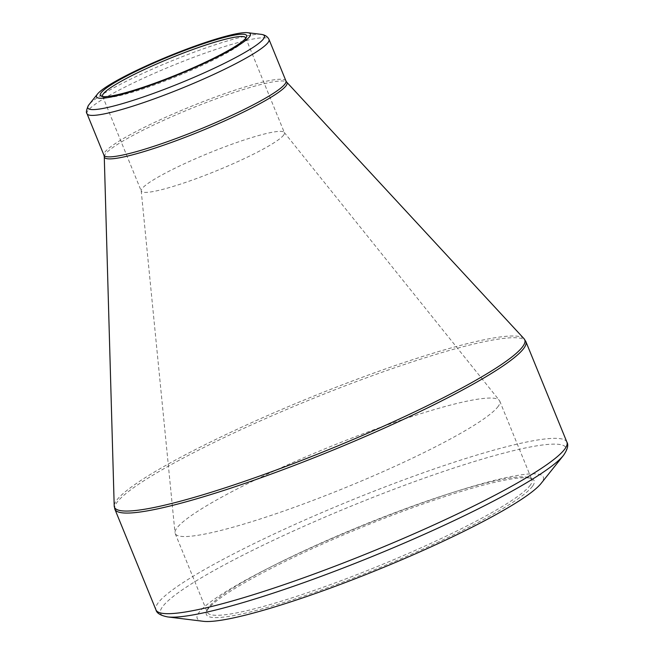 <?xml version="1.0" encoding="UTF-8"?>
<svg xmlns="http://www.w3.org/2000/svg" width="654" height="654" viewBox="0 0 654 654"><rect width="100%" height="100%" fill="white"/><g stroke="black" fill="none" stroke-linecap="round" stroke-linejoin="round"><path stroke-width="0.49" stroke-dasharray="3.27 2.45" d="M532.626 486.077A177.021 22.064 -22.2 0 0 531.816 478.744A177.021 22.064 -22.2 0 0 361.932 527.238A177.021 22.064 -22.2 0 0 206.623 611.457A177.021 22.064 -22.2 0 0 352.146 578.586A177.021 22.064 -22.2 0 0 532.626 486.077M203.255 621.3A186.938 23.299 157.8 0 1 359.536 526.887A186.938 23.299 157.8 0 1 541.716 482.627A186.938 23.299 157.8 0 1 541.111 483.42M102.76 96.555A77.278 9.63 -22.2 0 0 103.602 97.135A77.278 9.63 -22.2 0 0 175.223 77A77.278 9.63 -22.2 0 0 245.013 40.156A77.278 9.63 -22.2 0 0 245.577 39.199A77.278 9.63 -22.2 0 0 245.765 38.194M283.713 134.994A77.278 9.63 157.8 0 1 209.419 173.629A77.278 9.63 157.8 0 1 141.28 191.082A77.278 9.63 157.8 0 1 141.199 190.731A77.278 9.63 157.8 0 1 209.19 152.962A77.278 9.63 157.8 0 1 284.204 132.378A77.278 9.63 157.8 0 1 284.384 132.68A77.278 9.63 157.8 0 1 283.713 134.994M498.225 406.314A175.272 21.844 157.8 0 1 329.722 493.942A175.272 21.844 157.8 0 1 175.19 533.517A175.272 21.844 157.8 0 1 175.002 532.724A175.272 21.844 157.8 0 1 329.215 447.066A175.272 21.844 157.8 0 1 499.329 400.371A175.272 21.844 157.8 0 1 499.746 401.074A175.272 21.844 157.8 0 1 498.225 406.314M530.361 485.08A175.272 21.844 157.8 0 1 361.866 572.7A175.272 21.844 157.8 0 1 207.334 612.283A175.272 21.844 157.8 0 1 207.588 609.217A175.272 21.844 157.8 0 1 361.36 525.832A175.272 21.844 157.8 0 1 529.568 477.821A175.272 21.844 157.8 0 1 531.89 479.84A175.272 21.844 157.8 0 1 530.361 485.08M167.653 616.918A219.016 27.296 157.8 0 1 162.454 606.855A219.016 27.296 157.8 0 1 392.907 489.666A219.016 27.296 157.8 0 1 564.198 454.448A219.016 27.296 157.8 0 1 563.486 455.38M114.891 509.245A221.927 27.664 157.8 0 1 116.821 502.615A221.927 27.664 157.8 0 1 330.18 391.656A221.927 27.664 157.8 0 1 525.849 341.543M566.912 442.161A221.927 27.664 -22.2 0 0 371.243 492.274A221.927 27.664 -22.2 0 0 157.884 603.233A221.927 27.664 -22.2 0 0 155.954 609.863M104.264 156.625A98.648 12.295 157.8 0 1 191.066 108.539A98.648 12.295 157.8 0 1 286.722 82.159M524.034 338.707A221.567 27.615 -22.2 0 0 324.605 391.746A221.567 27.615 -22.2 0 0 116.396 500.621A221.567 27.615 -22.2 0 0 114.205 505.959M87.023 113.706A98.28 12.246 157.8 0 1 87.881 110.771A98.28 12.246 157.8 0 1 182.36 61.64A98.28 12.246 157.8 0 1 269.015 39.444M285.937 80.924A98.28 12.246 -22.2 0 0 190.322 106.716A98.28 12.246 -22.2 0 0 103.953 155.186M261.33 34.368A95.361 11.886 -22.2 0 0 171.634 60.928A95.361 11.886 -22.2 0 0 88.969 104.705M102.58 96.244L141.28 191.082M245.683 37.842L284.384 132.68M141.199 190.731L175.002 532.724M284.204 132.378L499.329 400.371M175.19 533.517L207.334 612.283M499.746 401.074L531.89 479.84M245.577 39.199L246.533 36.959M103.602 97.135L101.345 96.212M207.588 609.217L206.623 611.457M529.568 477.821L531.816 478.744"/><path stroke-width="0.98" d="M541.111 483.42A186.938 23.299 157.8 0 1 379.075 569.242A186.938 23.299 157.8 0 1 203.255 621.3L167.653 616.918A219.016 27.296 157.8 0 0 373.638 555.925A219.016 27.296 157.8 0 0 563.486 455.38L541.111 483.42M249.705 36.518A83.115 10.358 157.8 0 1 161.399 81.317A83.115 10.358 157.8 0 1 97.511 94.004A83.115 10.358 157.8 0 1 169.558 55.843A83.115 10.358 157.8 0 1 247.735 32.7A83.115 10.358 157.8 0 1 249.705 36.518M100.986 92.933A79.028 9.851 157.8 0 1 181.567 51.633A79.028 9.851 157.8 0 1 246.533 36.959A79.028 9.851 157.8 0 1 177.193 74.556A79.028 9.851 157.8 0 1 101.345 96.212A79.028 9.851 157.8 0 1 100.986 92.933M245.765 38.194A77.278 9.63 -22.2 0 0 245.683 37.842A77.278 9.63 -22.2 0 0 177.545 55.296A77.278 9.63 -22.2 0 0 103.25 93.939A77.278 9.63 -22.2 0 0 102.58 96.244A77.278 9.63 -22.2 0 0 102.76 96.555M566.912 442.161L525.849 341.543A221.927 27.664 157.8 0 1 330.826 451.007A221.927 27.664 157.8 0 1 114.891 509.245L155.954 609.863A221.927 27.664 -22.2 0 0 371.881 551.624A221.927 27.664 -22.2 0 0 566.912 442.161C568.702 445.031 567.566 449.445 563.486 455.38M286.182 85.6A98.648 12.295 157.8 0 1 189.219 135.754A98.648 12.295 157.8 0 1 104.264 156.625L114.205 505.959A221.567 27.615 -22.2 0 0 305.026 459.083A221.567 27.615 -22.2 0 0 522.824 346.44A221.567 27.615 -22.2 0 0 524.034 338.707L286.722 82.159A98.648 12.295 157.8 0 1 286.182 85.6M285.937 80.924L269.015 39.444A98.28 12.246 157.8 0 1 268.156 42.379A98.28 12.246 157.8 0 1 173.678 91.511A98.28 12.246 157.8 0 1 87.023 113.706L103.953 155.186A98.28 12.246 -22.2 0 0 190.6 132.991A98.28 12.246 -22.2 0 0 285.087 83.859A98.28 12.246 -22.2 0 0 285.937 80.924L286.722 82.159M97.511 94.004L88.969 104.705A95.361 11.886 -22.2 0 0 88.658 105.114A95.361 11.886 -22.2 0 0 163.247 89.778A95.361 11.886 -22.2 0 0 263.587 38.758A95.361 11.886 -22.2 0 0 261.33 34.368L247.735 32.7M88.969 104.705L88.503 105.327C86.361 109.815 85.862 112.611 87.023 113.706M269.015 39.444C267.633 36.624 265.074 34.94 261.33 34.368M103.953 155.186L104.264 156.625M114.205 505.959L114.891 509.245M525.849 341.543L524.034 338.707M155.954 609.863C156.682 613.174 160.582 615.528 167.653 616.918"/></g></svg>
